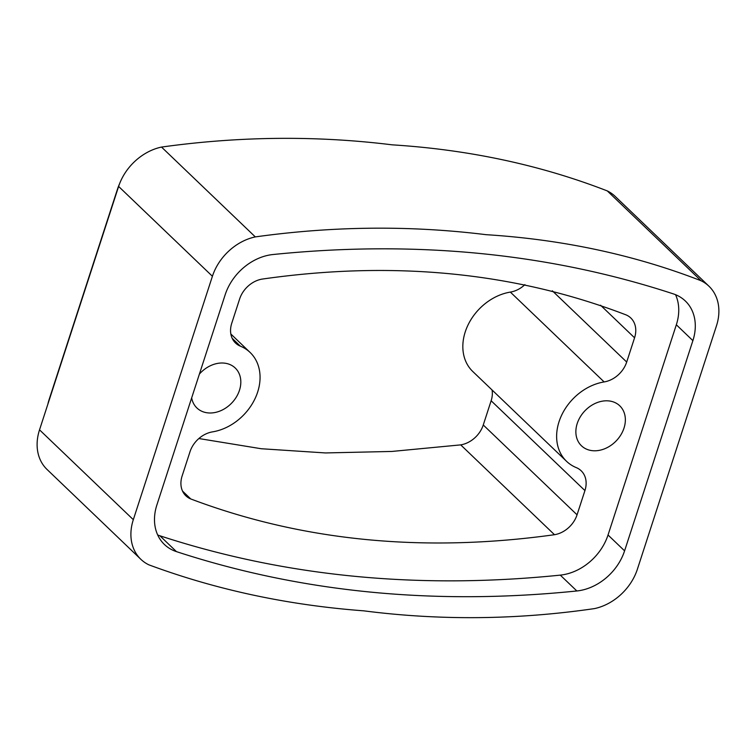 <?xml version="1.0" encoding="UTF-8"?>
<svg xmlns="http://www.w3.org/2000/svg" width="756" height="756" viewBox="0 0 756 756"><rect width="100%" height="100%" fill="white"/><g stroke="black" fill="none" stroke-linecap="round" stroke-linejoin="round"><path stroke-width="1.13" d="M592.524 450.689A27.679 21.697 -46.2 0 1 581.468 445.794A27.679 21.697 -46.2 0 1 580.315 416.802A27.679 21.697 -46.2 0 1 608.703 400.907A27.679 21.697 -46.2 0 1 619.759 405.811A27.679 21.697 -46.2 0 1 620.912 434.794A27.679 21.697 -46.2 0 1 592.524 450.689M199.395 374.078A27.679 21.697 -46.2 0 1 224.163 363.107A27.679 21.697 -46.2 0 1 235.22 368.002A27.679 21.697 -46.2 0 1 236.373 396.995A27.679 21.697 -46.2 0 1 207.985 412.889A27.679 21.697 -46.2 0 1 196.929 407.994A27.679 21.697 -46.2 0 1 191.665 397.873M262.19 279.087C393.555 260.31 514.798 272.226 625.94 314.846A24.608 19.287 -46.2 0 1 630.806 317.993A24.608 19.287 -46.2 0 1 634.567 337.8L626.696 362.039A24.608 19.287 -46.2 0 1 604.138 381.931A49.216 38.575 133.8 0 0 561.651 415.167A49.216 38.575 133.8 0 0 566.575 461.34A49.216 38.575 133.8 0 0 576.299 467.624A24.608 19.287 -46.2 0 1 581.156 470.771A24.608 19.287 -46.2 0 1 584.927 490.587L577.055 514.817A24.608 19.287 -46.2 0 1 554.498 534.709C423.445 552.957 302.202 541.041 190.748 498.951A24.608 19.287 -46.2 0 1 185.881 495.813A24.608 19.287 -46.2 0 1 182.12 475.996L189.992 451.757A24.608 19.287 -46.2 0 1 212.549 431.865A49.216 38.575 133.8 0 0 255.037 398.639A49.216 38.575 133.8 0 0 250.113 352.457A49.216 38.575 133.8 0 0 240.389 346.172A24.608 19.287 -46.2 0 1 235.532 343.026A24.608 19.287 -46.2 0 1 231.761 323.209L239.633 298.979A24.608 19.287 -46.2 0 1 262.19 279.087M566.575 461.34L472.784 371.508A49.216 38.575 -46.2 0 1 467.86 325.326A49.216 38.575 -46.2 0 1 510.357 292.1A24.608 19.287 133.8 0 0 524.91 284.634M198.866 438.537L261.207 448.733L325.43 452.938L391.854 451.445L460.706 444.878A24.608 19.287 133.8 0 0 483.264 424.985L491.135 400.756A24.608 19.287 133.8 0 0 492.052 389.964M460.706 444.878L554.498 534.709M182.536 491.088L190.748 498.951M708.939 286.203L615.148 196.371A49.216 38.575 133.8 0 0 607.295 190.918C540.606 165.035 468.909 149.669 392.213 144.84C316.471 135.475 239.567 136.222 161.519 147.07A49.216 38.575 133.8 0 0 118.616 186.439L39.529 429.843A49.216 38.575 133.8 0 0 47.061 469.476L140.852 559.308A49.216 38.575 133.8 0 0 148.847 564.827C216.159 589.803 287.809 605.14 363.787 610.839C440.001 620.629 516.906 619.882 594.481 608.599A49.216 38.575 133.8 0 0 637.384 569.23L716.471 325.827A49.216 38.575 133.8 0 0 708.939 286.203A49.216 38.575 133.8 0 0 701.077 280.75C634.397 254.866 562.7 239.501 486.004 234.672C410.262 225.316 333.358 226.053 255.311 236.902A49.216 38.575 133.8 0 0 212.408 276.271L133.321 519.674A49.216 38.575 133.8 0 0 140.852 559.308M156.908 504.866A49.216 38.575 133.8 0 0 164.43 544.5A49.216 38.575 133.8 0 0 176.431 551.615C301.03 592.392 434.502 605.509 576.847 590.975A49.216 38.575 133.8 0 0 624.588 550.85L692.883 340.635A49.216 38.575 133.8 0 0 685.352 301.011A49.216 38.575 133.8 0 0 673.379 293.895C549.092 253.147 415.62 240.03 272.963 254.526A49.216 38.575 133.8 0 0 225.203 294.66L156.908 504.866M701.077 280.75L607.295 190.918M255.311 236.902L161.519 147.07M47.845 404.252A49.216 38.575 -46.2 0 1 49.159 399.442L117.463 189.227A49.216 38.575 -46.2 0 1 119.561 183.774M157.692 534.965A49.216 38.575 133.8 0 0 159.875 535.768C284.473 576.535 417.945 589.652 560.29 575.127A49.216 38.575 133.8 0 0 608.032 534.993L624.588 550.85M608.032 534.993L676.337 324.778A49.216 38.575 133.8 0 0 675.543 294.689M600.538 305.207L634.567 337.8M552.324 290.805L626.696 362.039M604.138 381.931L510.357 292.1M483.264 424.985L577.055 514.817M584.927 490.587L491.135 400.756M232.177 338.301L240.389 346.172M212.408 276.271L118.616 186.439M133.321 519.674L39.529 429.843M159.875 535.768L176.431 551.615M676.337 324.778L692.883 340.635M560.29 575.127L576.847 590.975M230.845 334.001L250.113 352.457"/></g></svg>
